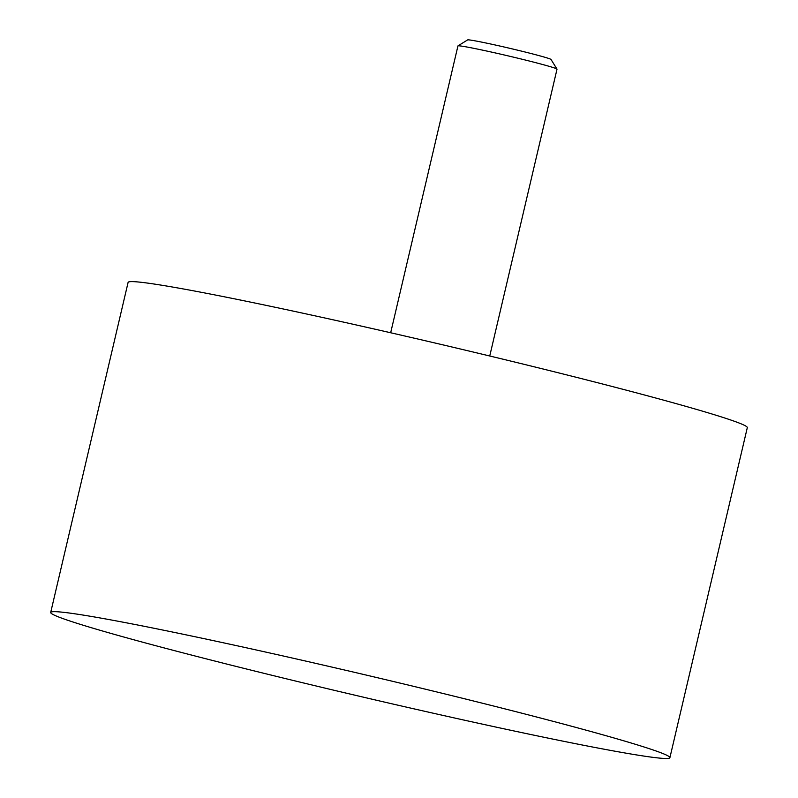 <?xml version="1.0" encoding="UTF-8"?>
<svg xmlns="http://www.w3.org/2000/svg" width="798" height="798" viewBox="0 0 798 798"><rect width="100%" height="100%" fill="white"/><g stroke="black" fill="none" stroke-linecap="round" stroke-linejoin="round"><path stroke-width="1.2" d="M50.693 612.455L128.099 282.412A318.003 11.082 13.2 0 1 138.403 282.003A318.003 11.082 13.2 0 1 478.93 353.404A318.003 11.082 13.2 0 1 747.307 427.648L669.901 757.691A318.003 11.082 -166.8 0 0 401.514 683.447A318.003 11.082 -166.8 0 0 60.997 612.056A318.003 11.082 -166.8 0 0 50.693 612.455A318.003 11.082 -166.8 0 0 319.07 686.699A318.003 11.082 -166.8 0 0 659.597 758.1A318.003 11.082 -166.8 0 0 669.901 757.691M489.743 355.998L557.014 69.177A50.882 1.776 -166.8 0 0 557.004 69.107A50.882 1.776 -166.8 0 0 513.214 57.087A50.882 1.776 -166.8 0 0 459.588 45.875A50.882 1.776 -166.8 0 0 457.982 45.885A50.882 1.776 -166.8 0 0 457.942 45.935L390.671 332.766M457.982 45.885L467.628 39.91A42.853 1.496 13.2 0 1 468.985 39.9A42.853 1.496 13.2 0 1 514.141 49.346A42.853 1.496 13.2 0 1 551.019 59.471L557.004 69.107"/></g></svg>
